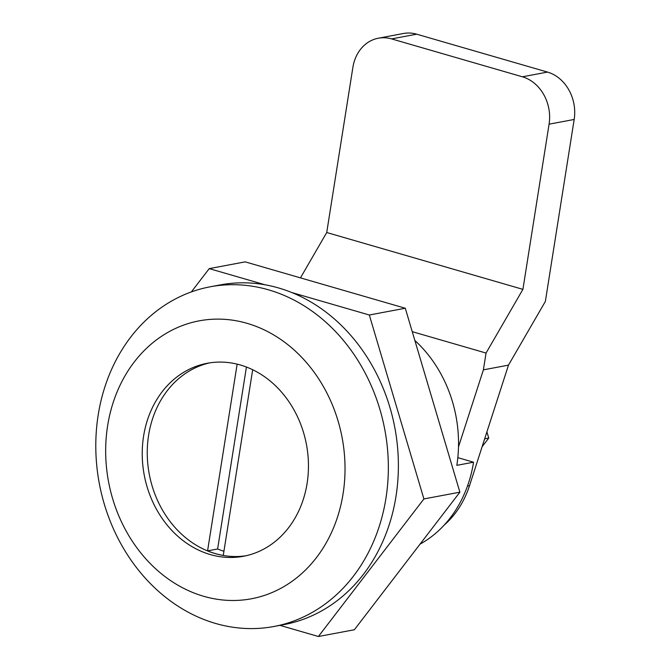 <?xml version="1.0" encoding="UTF-8"?>
<svg xmlns="http://www.w3.org/2000/svg" width="670" height="670" viewBox="0 0 670 670"><rect width="100%" height="100%" fill="white"/><g stroke="black" fill="none" stroke-linecap="round" stroke-linejoin="round"><path stroke-width="1" d="M420.023 544.149A123.322 103.666 -100.6 0 0 473.556 462.2L456.823 465.34A123.322 103.666 -100.6 0 0 414.856 340.477M457.819 457.644L473.556 462.2M273.963 626.483L284.005 624.599A172.81 145.256 -100.6 0 0 398.365 462.35A172.81 145.256 -100.6 0 0 278.527 287.941A172.81 145.256 -100.6 0 0 220.212 284.918L210.171 286.802A172.81 145.256 79.4 0 1 268.494 289.825A172.81 145.256 79.4 0 1 388.324 464.235A172.81 145.256 79.4 0 1 273.963 626.483A172.81 145.256 79.4 0 1 99.302 483.455A172.81 145.256 79.4 0 1 210.171 286.802M246.962 323.3A141.395 118.85 79.4 0 1 316.483 557.566A141.395 118.85 79.4 0 1 112.585 498.497A141.395 118.85 79.4 0 1 246.962 323.3M240.354 364.999A98.189 82.536 -100.6 0 0 207.214 363.282A98.189 82.536 -100.6 0 0 144.226 475.022A98.189 82.536 -100.6 0 0 243.461 556.284A98.189 82.536 -100.6 0 0 308.443 464.092A98.189 82.536 -100.6 0 0 240.354 364.999M209.735 362.855A98.189 82.536 -100.6 0 0 149.243 474.075A98.189 82.536 -100.6 0 0 245.965 555.765M237.147 364.153L207.574 550.874A98.147 82.502 -100.6 0 0 223.269 555.422L252.682 369.74M207.574 550.874L217.616 548.99A98.147 82.502 -100.6 0 0 223.931 551.259M217.616 548.99L246.426 367.043M300.47 277.874L326.726 232.515L352.889 67.343A39.279 33.014 79.4 0 1 378.332 38.215L403.424 33.5A39.279 33.014 79.4 0 1 416.681 34.187L547.499 72.084A39.279 33.014 79.4 0 1 574.173 119.469L545.355 301.45L508.48 365.142L469.536 485.641A96.463 81.078 79.4 0 1 444.118 525.154M378.332 38.215A39.279 33.014 79.4 0 1 391.59 38.902L522.407 76.799A39.279 33.014 79.4 0 1 549.082 124.176L522.918 289.356L486.052 353.048L483.388 369.848L508.48 365.142M326.726 232.515L522.918 289.356M412.243 331.667L486.052 353.048M483.388 369.848L458.498 446.882M482.115 446.722L488.74 438.08L484.661 438.85M488.74 438.08L486.906 431.899M279.951 625.361L318.401 636.5L423.909 498.941L369.321 315L291.768 292.53M265.06 284.792L209.233 268.62L191.36 291.911M318.401 636.5L354.371 629.75L459.88 492.182L405.291 308.242L245.195 261.861L209.233 268.62M405.291 308.242L369.321 315M459.88 492.182L423.909 498.941M391.59 38.902L416.681 34.187M574.173 119.469L549.082 124.176M547.499 72.084L522.407 76.799M467.484 486.026L469.536 485.641"/></g></svg>
